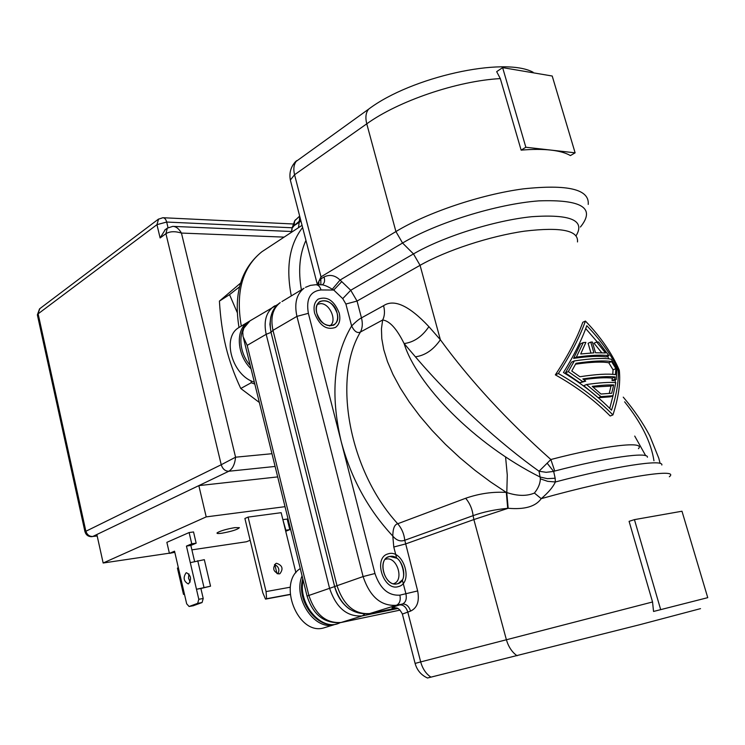 <?xml version="1.0" encoding="UTF-8"?>
<svg xmlns="http://www.w3.org/2000/svg" width="745" height="745" viewBox="0 0 745 745"><rect width="100%" height="100%" fill="white"/><g stroke="black" fill="none" stroke-linecap="round" stroke-linejoin="round"><path stroke-width="1.12" d="M349.88 609.326C342.421 604.167 337.336 596.577 334.626 586.548L270.994 332.289L269.913 324.289L270.761 316.914M576.136 235.653C585.384 220.334 570.568 214.02 531.707 216.711C494.196 220.52 442.698 236.863 413.475 253.924L402.561 243.028L340.037 280.064L341.759 281.629L333.751 290.038L332.261 289.246L340.037 280.064C335.073 275.24 329.728 274.207 324.028 276.982L320.825 278.919L321.002 276.851L318.823 281.387L320.825 278.919L320.853 284.776M318.953 284.758L318.823 281.387L317.221 284.739M294.955 162.261L368.691 109.105C411.063 77.042 503.918 56.424 533.094 72.237M296.808 160.557C293.875 163.947 293.13 168.668 294.564 174.73L321.002 276.851L395.921 231.565C426.82 212.753 480.488 194.557 523.214 188.876C567.886 184.117 589.556 189.305 588.224 204.419M502.624 67.627L496.673 71.65L500.314 78.598L521.128 150.136C532.545 149.158 542.481 149.149 550.937 150.099C559.346 151.067 565.827 152.902 570.409 155.584L575.121 152.827L525.849 147.259L502.624 67.627L552.213 76.018L575.121 152.827M316.821 313.254C320.927 323.526 326.664 327.409 334.039 324.913C337.299 322.464 338.323 318.525 337.103 313.086C332.987 302.787 327.213 298.941 319.791 301.539C316.625 303.979 315.638 307.881 316.821 313.254C320.592 329.849 341.992 329.365 337.103 313.086C333.509 296.808 312.081 296.743 316.821 313.254M383.582 305.683C394.105 298.698 409.21 305.692 428.897 326.655C422.089 336.675 413.82 342.309 404.107 343.557C396.74 328.685 389.588 320.834 382.651 320.005C384.69 316.048 384.997 311.27 383.582 305.683L361.465 317.882C362.843 323.386 362.498 328.098 360.44 332.019C357.311 333.518 354.369 331.497 351.631 325.956C355.747 321.793 359.025 319.102 361.465 317.882L357.051 301.064L420.068 265.322C445.957 250.553 489.828 236.1 524.62 231.146C561.069 226.825 578.697 230.429 577.487 241.948M402.375 614.076L410.579 611.086C417.228 607.985 419.593 601.262 417.666 590.925L404.768 540.255C400.438 541.829 396.452 540.432 392.801 536.065C392.894 528.568 394.533 524.461 397.728 523.744C401.751 528.438 404.097 533.942 404.768 540.255L473.122 515.642C472.311 509.031 469.825 503.238 465.672 498.265C479.305 493.535 492.855 491.588 506.321 492.417L506.768 492.547C517.542 496.123 526.752 496.291 534.407 493.05C538.253 488.301 540.227 483.561 540.339 478.83L540.097 477.033C473.811 443.815 416.753 384.541 404.107 343.557L415.412 356.818C425.134 355.486 433.45 349.805 440.37 339.757L420.068 265.322L413.475 253.924L350.727 290.261L342.737 298.633L345.894 304.025L351.631 325.956C333.732 356.091 330.221 394.505 341.098 441.18L374.959 573.51L363.104 576.565L296.938 316.364L272.987 330.333L336.945 585.533C343.566 605.303 354.527 614.644 369.846 613.554L396.508 608.013L369.576 613.629M465.672 498.265L397.728 523.744C348.995 470.756 332.391 378.535 360.44 332.019L382.651 320.005L381.449 328.778L381.785 338.677L383.768 349.666L387.484 361.651L392.988 374.484L400.27 388.015L409.303 402.011L419.966 416.25L432.091 430.452L445.473 444.365L459.87 457.737L474.993 470.328L490.564 481.931L506.321 492.417L507.708 508.323L508.174 508.276L506.768 492.547M669.336 476.763C681.237 467.301 615.789 477.824 541.215 498.656C535.702 506.516 524.685 509.72 508.174 508.276L473.867 519.563L473.122 515.642C483.114 512.001 494.643 509.561 507.708 508.323M415.412 356.818C454.655 402.803 501.301 444.365 539.035 471.231L546.122 472.311L553.665 471.436L555.165 478.234L547.389 478.663L540.097 477.033L539.035 471.231L550.862 459.516C506.768 420.255 469.937 380.341 440.37 339.757L428.897 326.655M638.446 448.676C645.99 440.761 604.875 445.352 550.862 459.516L554.727 471.036C606.719 457.43 648.523 451.563 647.405 457.225M585.43 321.058L582.786 322.287C576.965 338.481 567.811 356.008 555.342 374.856C576.658 386.776 594.938 400.493 610.192 416.008L612.921 414.937C597.695 399.432 579.508 385.631 558.368 373.534C570.614 354.722 579.629 337.224 585.43 321.058C600.656 336.889 611.943 353.251 619.281 370.144C620.659 382.669 618.536 397.597 612.921 414.937M634.731 436.076L645.692 455.698M332.261 289.246C328.154 286.648 324.764 285.167 322.082 284.786L316.243 284.73M521.128 150.136L525.849 147.259M634.442 519.628L629.087 521.332L652.546 601.979L653.551 611.459L707.75 597.658L660.685 609.634L634.442 519.628L681.982 511.228L707.75 597.658M660.685 609.634L653.551 611.459M415.114 663.45L415.105 663.413C417.014 670.23 421.149 675.091 427.5 678.006L639.862 624.683L700.514 608.637M394.58 607.743L394.496 607.752C395.735 608.469 397.895 605.909 402.319 613.861L415.105 663.413L420.683 661.914C422.601 668.786 426.028 673.871 430.964 677.168M281.983 301.548L304.025 288.25C296.501 294.126 294.145 303.504 296.938 316.364L308.374 313.328L341.098 441.18C350.932 478.057 368.16 509.682 392.801 536.065L393.779 547.007L396.685 558.201C401.769 560.361 405.82 575.894 402.319 579.917L405.951 593.942C406.91 599.101 405.736 602.472 402.44 604.037L399.618 604.912C391.367 607.538 389.831 608.488 394.999 607.762M396.685 558.201L389.905 556.459L388.229 556.962C376.914 561.022 385.286 586.892 396.983 583.875L398.379 583.456L402.319 579.917M555.165 478.234L555.37 481.978C553.097 486.997 548.385 492.566 541.215 498.656L534.407 493.05M547.258 463.325L553.665 471.436L554.727 471.036M611.524 410.188C616.59 394.738 618.834 381.17 618.266 369.501C610.909 354.415 600.414 339.813 586.79 325.695C581.631 340.186 573.855 355.793 563.462 372.528C581.919 383.759 597.946 396.312 611.524 410.188M558.368 373.534L555.342 374.856M618.266 369.501L616.981 370.042M585.728 328.573L597.341 342.029M607.445 356.352L608.982 358.857M615.333 379.857L615.128 382.558M613.275 394.729L609.727 408.381M586.538 384.522L583.773 385.696L598.235 397.737L610.304 396.815L613.023 395.716L600.954 396.629L586.538 384.522C599.343 382.688 609.093 382.055 615.808 382.613L613.023 395.716M583.707 379.578C596.484 377.827 606.03 377.342 612.334 378.115L611.999 380.462L613.48 380.63L616.255 379.475L614.746 379.317L615.1 376.961C608.05 376.151 597.294 376.802 582.851 378.926L585.728 381.133L582.674 381.589L568.295 371.625L574.348 360.925C591.456 358.392 603.748 357.814 611.226 359.202L617 368.961L616.255 379.475M574.348 360.925L571.564 362.154L565.408 372.882L579.889 382.772L585.728 381.133M583.279 342.579L580.606 343.78L573.585 358.364C588.289 356.296 599.157 355.812 606.169 356.911L608.926 355.719C601.792 354.657 590.934 355.132 576.341 357.144L583.279 342.579L585.887 342.374L580.709 353.977L593.905 352.832L590.766 342.095L592.387 342.039L595.525 352.767L605.499 352.944L596.671 342.02L598.645 342.076L608.926 355.719M590.766 342.095L588.112 343.287L590.943 353M596.671 342.02L594.007 343.212L601.736 352.73M598.235 397.737L600.954 396.629M600.964 394.021L611.71 393.239L613.712 384.923C608.181 384.765 601.019 385.249 592.228 386.366L600.964 394.021M593.067 387.074L610.984 386.059L609.261 393.341M610.984 386.059L613.712 384.923M611.999 380.462L614.746 379.317M579.908 376.737C596.224 374.26 608.05 373.552 615.398 374.642L615.892 368.617L611.543 361.576C604.167 360.338 592.322 360.906 576.015 363.299L571.769 371.01L579.908 376.737M615.1 376.961L612.334 378.115M582.674 381.589L579.889 382.772M568.295 371.625L565.408 372.882M611.543 361.576L608.777 362.768L613.061 369.818L612.763 374.335M613.061 369.818L615.892 368.617M575.54 364.175C590.832 362.014 601.904 361.539 608.777 362.768M573.585 358.364L576.341 357.144M389.151 553.563C403.418 550.266 413.261 581.519 399.394 586.306L397.737 586.79C383.573 590.487 373.385 559.122 387.093 554.178L389.151 553.563M389.905 556.459C376.737 557.865 384.262 587.144 396.983 583.875C409.974 582.124 402.486 553.488 389.905 556.459M339.217 313.068C340.707 319.67 339.459 324.457 335.492 327.418C326.561 330.435 319.614 325.714 314.641 313.272C313.207 306.763 314.409 302.042 318.236 299.09C327.232 295.923 334.235 300.589 339.217 313.068M292.031 229.888L291.956 228.398L294.07 225.67L294.685 220.837L295.597 219.701M300.952 221.135L294.07 225.67L299.294 221.218L298.522 227.653M251.708 319.819L249.947 320.881L243.876 328.135L243.215 329.821M243.419 337.923L248.225 357.33M243.876 328.135L242.758 332.028L243.056 336.554L247.182 345.382L308.793 595.19C315.219 614.513 326.04 623.602 341.275 622.457L400.112 610.108L341.07 622.513M340.214 622.68L339.012 623.202C321.235 631.509 297.683 603.58 303.131 580.178M505.576 456.955L507.28 475.087L506.805 492.668M240.505 283.156L219.412 301.11C220.408 317.882 222.578 333.164 225.931 346.974C229.302 360.757 234.247 374.595 240.765 388.49L259.353 402.477M240.765 388.49L251.223 382.753L251.102 380.797M254.818 384.066L251.223 382.753M219.412 301.11L229.553 294.638L239.48 286.872M237.171 312.379L229.553 294.638M277.689 476.902L198.841 485.619L228.808 471.25C225.148 471.185 222.625 469.015 221.228 464.74L235.569 457.197C234.871 464.21 232.617 468.894 228.808 471.25L275.11 466.445M161.246 218.322L162.838 217.717C164.636 217.801 165.911 219.244 166.675 222.047L156.953 224.664L38.125 313.831L85.796 530.915C86.969 534.687 89.298 536.54 92.752 536.475L97.185 535.99M285.018 506.675L206.207 516.89L198.841 485.619L96.859 534.51L103.155 563.006L206.207 516.89M250.152 540.265L246.511 541.755L191.884 549.857M169.366 553.19L103.155 563.006M288.557 524.545L289.349 524.229M283.258 519.591L287.197 519.051L289.805 529.639L285.866 530.207L282.895 519.74M194.566 561.339L190.86 545.442L196.159 543.179L193.542 531.949L189.118 532.554L166.871 542.341L169.413 553.377L174.544 551.188L178.316 567.56L177.45 568.174M295.914 572.747L281.163 512.69L248.094 517.095L244.9 518.473L262.789 592.759L265.509 599.11L266.589 598.729L266.067 591.586L248.094 517.095M234.843 527.637C226.48 529.08 220.595 530.794 217.177 532.787C216.469 533.588 217.959 533.746 221.647 533.262C231.742 531.409 237.655 529.546 239.387 527.665L234.843 527.637M84.958 531.716L221.228 464.74L165.93 233.679L167.299 228.156L172.821 226.359C176.043 226.461 178.921 228.696 181.445 233.064C175.056 231.099 169.879 231.295 165.93 233.679L160.119 237.953L156.953 224.664L158.573 219.03M165.222 229.693L160.119 237.953M39.848 308.626L37.427 315.154M285.726 531.287L289.805 529.639M276.991 573.603L274.803 564.608M184.518 594.463L183.484 594.37L184.388 593.895L186.678 603.822L189.1 606.495L197.667 603.348L198.803 599.287L186.446 546.085L191.744 543.813L189.118 532.554M186.064 572.868L186.511 572.747C191.027 575.401 191.726 579.079 188.597 583.791L188.178 583.903C183.661 581.268 182.953 577.589 186.064 572.868M190.171 582.05L188.494 578.129L188.913 573.874M169.413 553.377L174.796 552.306M193.318 605.713L202.072 602.547L203.217 598.496L200.889 588.494L196.475 589.258L210.537 586.185L200.889 588.494M186.446 546.085L190.86 545.442M190.292 562.633L204.326 559.672L210.537 586.185M191.744 543.813L196.159 543.179M277.95 573.901C279.841 569.636 278.695 566.517 274.495 564.542M276.591 563.294L275.78 563.537C272.204 568.426 273.331 571.89 279.17 573.92L279.934 573.687C283.547 568.826 282.429 565.362 276.591 563.294M290.299 587.2L266.067 591.586M290.15 594.361L266.589 598.729M290.168 594.538L265.509 599.11M300.272 568.575C277.187 582.627 297.628 635.327 323.442 628.007L334.011 624.757M302.07 575.885C292.748 597.453 314.036 630.345 333.564 624.859L336.489 623.984M385.165 559.383L386.31 559.076C397.336 556.515 404.451 580.904 393.462 583.735M240.3 326.701L238.549 327.763C221.516 337.82 232.403 375.759 254.343 382.157M249.677 321.067L247.647 322.268C235.234 329.988 236.919 355.151 251.056 368.831M317.361 304.388L320.434 303.634C330.026 303.038 337.736 321.812 329.607 325.975M270.994 332.289L272.987 330.333C270.295 317.705 272.707 308.467 280.222 302.61C271.729 308.328 268.656 318.208 271.003 332.242L334.645 586.538L363.104 576.565C369.911 596.745 381.012 606.318 396.387 605.285L369.259 613.694C352.348 614.839 340.81 605.787 334.645 586.538M308.374 313.328C305.916 299.043 310.134 291.248 321.03 289.954C319.996 286.518 318.236 284.776 315.759 284.73L310.442 285.372L305.506 287.328M322.371 284.786L322.585 284.655C324.606 283.026 325.09 280.465 324.028 276.982M580.42 227.02C595.795 208.069 581.938 199.353 538.859 200.871C496.813 204.009 436.03 222.969 402.561 243.028L395.921 231.565L366.763 123.828L294.564 174.73L290.345 180.048L290.783 181.724M500.314 78.598C457.132 80.898 398.193 101.115 366.763 123.828C365.171 117.449 365.814 112.542 368.691 109.105M342.737 298.633L333.751 290.038L321.03 289.954M345.894 304.025L357.051 301.064L350.727 290.261L341.759 281.629M517.086 655.768C512.02 652.21 508.435 646.772 506.311 639.461L473.867 519.563L405.429 543.99L393.779 547.007M399.618 604.912C403.39 604.67 406.099 607.007 407.748 611.943L420.683 661.914L652.546 601.979M410.579 611.086C408.921 606.141 406.211 603.795 402.44 604.037L396.387 605.285C399.692 603.711 400.857 600.33 399.897 595.143L417.666 590.925M399.897 595.143C388.378 595.851 380.062 588.634 374.959 573.51M661.83 465.02C663.842 458.827 615.146 466.147 555.37 481.978L547.631 481.326L540.339 478.83M624.627 401.825C641.361 422.732 651.139 442.381 653.961 460.764M305.925 240.412C299.574 254.222 298.065 270.696 301.38 289.833M299.732 216.395L299.294 221.218L300.729 220.269M266.142 248.951L261.868 251.754C242.358 267.427 235.504 292.208 241.296 326.096M291.304 295.914C285.745 267.138 289.507 244.341 302.6 227.514M364.603 614.141L362.312 615.901C347.021 617.009 336.088 607.734 329.513 588.084L266.188 334.3L247.182 345.382M271.022 332.382L266.188 334.3C263.525 321.738 265.946 312.537 273.462 306.689L274.961 305.767M307.052 596.084L334.654 586.576M397.821 608.497L362.312 615.901L340.819 622.559C324.354 623.751 313.086 614.886 307.024 595.963L243.513 338.211M284.124 237.124L181.445 233.064L235.569 457.197L271.972 453.714M168.025 227.653L166.675 222.047L291.984 227.765M96.859 534.51L92.752 536.475L97.167 535.897M164.747 230.047L167.616 227.923M184.388 593.895L178.316 567.56M198.803 599.287L203.217 598.496M197.667 603.348L202.072 602.547M189.323 606.439L193.719 605.638M203.953 587.321L197.742 560.696M295.914 161.265C290.876 166.517 289.023 172.784 290.345 180.048L317.407 284.739M398.379 583.456L397.374 583.791M660.107 463.418L658.813 458.277L649.826 435.965C642.888 422.76 634.032 409.825 623.248 397.141M334.03 324.913L333.294 325.323M239.024 327.474C233.446 293.828 241.063 268.591 261.868 251.754L302.042 225.335M291.481 232.282L291.956 228.398L294.685 220.837L299.648 216.078M277.904 304.416L249.947 320.881C237.636 328.694 237.981 351.5 250.227 365.46M302.787 578.772C295.625 602.23 319.54 631.956 339.012 623.202M163.23 217.736L292.897 223.966M162.838 217.717L158.285 219.254L39.55 308.858L37.362 314.874L84.921 531.576C86.001 535.134 88.413 536.828 92.166 536.651M173.52 226.396L291.733 231.509M193.495 605.704L189.1 606.495M183.484 594.37L177.422 568.081M238.549 327.763L247.647 322.268"/></g></svg>

